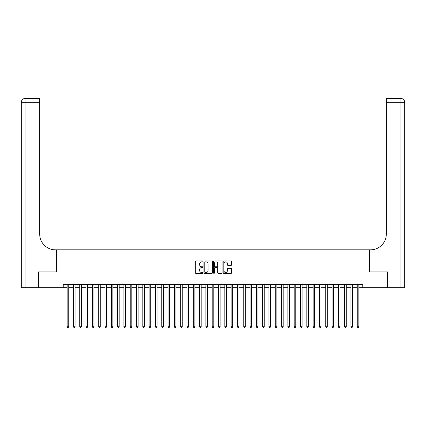 <?xml version="1.0" encoding="UTF-8"?>
<svg xmlns="http://www.w3.org/2000/svg" width="426" height="426" viewBox="0 0 426 426"><rect width="100%" height="100%" fill="white"/><g stroke="black" fill="none" stroke-linecap="round" stroke-linejoin="round"><path stroke-width="0.64" d="M202.909 261.42A0.431 0.431 0 0 0 202.478 260.984L195.896 260.984A0.618 0.618 0 0 0 195.278 261.607L195.278 272.747A0.618 0.618 0 0 0 195.896 273.37L202.478 273.37A0.431 0.431 0 0 0 202.909 272.933A0.431 0.431 0 0 0 202.478 272.502L201.626 272.502A1.981 1.981 0 0 1 199.645 270.521L199.645 269.589A1.981 1.981 0 0 1 201.626 267.608L202.478 267.608A0.431 0.431 0 0 0 202.909 267.177A0.431 0.431 0 0 0 202.478 266.745L201.626 266.745A1.981 1.981 0 0 1 199.645 264.764L199.645 263.832A1.981 1.981 0 0 1 201.626 261.852L202.478 261.852A0.431 0.431 0 0 0 202.909 261.42M231.094 265.35A0.618 0.618 0 0 0 231.712 264.732L231.712 261.607A0.618 0.618 0 0 0 231.094 260.984L223.788 260.984A0.618 0.618 0 0 0 223.171 261.607L223.171 272.747A0.618 0.618 0 0 0 223.788 273.37L231.094 273.37A0.618 0.618 0 0 0 231.712 272.747L231.712 268.971A0.618 0.618 0 0 0 231.094 268.353L227.969 268.353A0.618 0.618 0 0 0 227.346 268.971L227.346 270.845A1.656 1.656 0 0 1 225.689 272.502A1.656 1.656 0 0 1 224.033 270.845L224.033 263.508A1.656 1.656 0 0 1 225.689 261.852A1.656 1.656 0 0 1 227.346 263.508L227.346 264.732A0.618 0.618 0 0 0 227.969 265.35L231.094 265.35M63.208 287.672L38.457 287.672L38.457 271.905L56.589 271.905L56.589 249.833L369.411 249.833L369.411 271.905L387.543 271.905L387.543 287.672L362.792 287.672L362.792 284.52L63.208 284.52L63.208 287.672L67.154 287.672M212.457 261.607A0.618 0.618 0 0 0 211.839 260.984L204.533 260.984A0.618 0.618 0 0 0 203.916 261.607L203.916 272.747A0.618 0.618 0 0 0 204.533 273.37L211.839 273.37A0.618 0.618 0 0 0 212.457 272.747L212.457 261.607M214.161 260.984L221.467 260.984A0.618 0.618 0 0 1 222.084 261.607L222.084 272.747A0.618 0.618 0 0 1 221.467 273.37L218.341 273.37A0.618 0.618 0 0 1 217.718 272.747L217.718 268.231A0.618 0.618 0 0 0 217.1 267.608L215.029 267.608A0.618 0.618 0 0 0 214.406 268.231L214.406 272.933A0.431 0.431 0 0 1 213.974 273.37A0.431 0.431 0 0 1 213.543 272.933L213.543 261.607A0.618 0.618 0 0 1 214.161 260.984M68.73 287.672L73.458 287.672M75.035 287.672L79.763 287.672M81.345 287.672L86.073 287.672M87.649 287.672L92.378 287.672M93.954 287.672L98.688 287.672M100.264 287.672L104.993 287.672M106.569 287.672L111.298 287.672M112.879 287.672L117.608 287.672M119.184 287.672L123.913 287.672M125.489 287.672L130.223 287.672M131.799 287.672L136.528 287.672M138.104 287.672L142.832 287.672M144.414 287.672L149.143 287.672M150.719 287.672L155.447 287.672M157.024 287.672L161.758 287.672M163.334 287.672L168.062 287.672M169.639 287.672L174.372 287.672M175.949 287.672L180.677 287.672M182.253 287.672L186.982 287.672M188.558 287.672L193.292 287.672M194.868 287.672L199.597 287.672M201.173 287.672L205.907 287.672M207.483 287.672L212.212 287.672M213.788 287.672L218.517 287.672M220.093 287.672L224.827 287.672M226.403 287.672L231.132 287.672M232.708 287.672L237.442 287.672M239.018 287.672L243.747 287.672M245.323 287.672L250.051 287.672M251.628 287.672L256.361 287.672M257.938 287.672L262.666 287.672M264.242 287.672L268.976 287.672M270.553 287.672L275.281 287.672M276.857 287.672L281.586 287.672M283.168 287.672L287.896 287.672M289.472 287.672L294.201 287.672M295.777 287.672L300.511 287.672M302.087 287.672L306.816 287.672M308.392 287.672L313.121 287.672M314.702 287.672L319.431 287.672M321.007 287.672L325.736 287.672M327.312 287.672L332.046 287.672M333.622 287.672L338.35 287.672M339.927 287.672L344.655 287.672M346.237 287.672L350.965 287.672M352.542 287.672L357.27 287.672M358.846 287.672L362.792 287.672M205.215 261.852A0.431 0.431 0 0 0 204.784 262.288L204.784 272.065A0.431 0.431 0 0 0 205.215 272.502L206.115 272.502A1.981 1.981 0 0 0 208.096 270.521L208.096 263.832A1.981 1.981 0 0 0 206.115 261.852L205.215 261.852M217.718 263.54A1.656 1.656 0 0 0 216.062 261.883A1.656 1.656 0 0 0 214.406 263.54L214.406 266.122A0.618 0.618 0 0 0 215.029 266.745L217.1 266.745A0.618 0.618 0 0 0 217.718 266.122L217.718 263.54M68.73 284.52L68.73 326.715L67.154 326.715L67.154 284.52M68.73 326.715L68.256 327.535L67.622 327.535L67.154 326.715M38.265 271.905L56.525 271.905L56.525 249.833L55.455 249.833A15.767 15.767 0 0 1 39.687 234.066L39.687 102.251L25.086 102.251L25.086 287.672L38.265 287.672L38.265 271.905M25.086 287.672L21.3 287.672L21.3 102.251A3.786 3.786 0 0 1 25.086 98.465L39.687 98.465L39.687 102.251M39.687 98.465L25.086 98.465A3.786 3.786 0 0 0 21.3 102.251L25.086 102.251L25.086 98.465M55.455 249.833A15.767 15.767 0 0 1 39.687 234.066M404.7 287.672L404.7 102.251L404.7 287.672L387.735 287.672L387.735 271.905L369.475 271.905L369.475 249.833L370.545 249.833A15.767 15.767 0 0 0 386.313 234.066L386.313 98.465L400.914 98.465L386.313 98.465M404.7 102.251L404.7 249.833L404.7 102.251A3.786 3.786 0 0 0 400.914 98.465A3.786 3.786 0 0 1 404.7 102.251L386.313 102.251M370.545 249.833A15.767 15.767 0 0 0 386.313 234.066M75.035 284.52L75.035 326.715L73.458 326.715L73.458 284.52M75.035 326.715L74.561 327.535L73.932 327.535L73.458 326.715M81.345 284.52L81.345 326.715L79.763 326.715L79.763 284.52M81.345 326.715L80.871 327.535L80.237 327.535L79.763 326.715M87.649 284.52L87.649 326.715L86.073 326.715L86.073 284.52M87.649 326.715L87.176 327.535L86.547 327.535L86.073 326.715M93.954 284.52L93.954 326.715L92.378 326.715L92.378 284.52M93.954 326.715L93.486 327.535L92.852 327.535L92.378 326.715M100.264 284.52L100.264 326.715L98.688 326.715L98.688 284.52M100.264 326.715L99.79 327.535L99.157 327.535L98.688 326.715M106.569 284.52L106.569 326.715L104.993 326.715L104.993 284.52M106.569 326.715L106.095 327.535L105.467 327.535L104.993 326.715M112.879 284.52L112.879 326.715L111.298 326.715L111.298 284.52M112.879 326.715L112.405 327.535L111.772 327.535L111.298 326.715M119.184 284.52L119.184 326.715L117.608 326.715L117.608 284.52M119.184 326.715L118.71 327.535L118.082 327.535L117.608 326.715M125.489 284.52L125.489 326.715L123.913 326.715L123.913 284.52M125.489 326.715L125.02 327.535L124.387 327.535L123.913 326.715M131.799 284.52L131.799 326.715L130.223 326.715L130.223 284.52M131.799 326.715L131.325 327.535L130.697 327.535L130.223 326.715M138.104 284.52L138.104 326.715L136.528 326.715L136.528 284.52M138.104 326.715L137.63 327.535L137.002 327.535L136.528 326.715M144.414 284.52L144.414 326.715L142.832 326.715L142.832 284.52M144.414 326.715L143.94 327.535L143.306 327.535L142.832 326.715M150.719 284.52L150.719 326.715L149.143 326.715L149.143 284.52M150.719 326.715L150.245 327.535L149.617 327.535L149.143 326.715M157.024 284.52L157.024 326.715L155.447 326.715L155.447 284.52M157.024 326.715L156.555 327.535L155.921 327.535L155.447 326.715M163.334 284.52L163.334 326.715L161.758 326.715L161.758 284.52M163.334 326.715L162.86 327.535L162.231 327.535L161.758 326.715M169.639 284.52L169.639 326.715L168.062 326.715L168.062 284.52M169.639 326.715L169.165 327.535L168.536 327.535L168.062 326.715M175.949 284.52L175.949 326.715L174.372 326.715L174.372 284.52M175.949 326.715L175.475 327.535L174.841 327.535L174.372 326.715M182.253 284.52L182.253 326.715L180.677 326.715L180.677 284.52M182.253 326.715L181.78 327.535L181.151 327.535L180.677 326.715M188.558 284.52L188.558 326.715L186.982 326.715L186.982 284.52M188.558 326.715L188.09 327.535L187.456 327.535L186.982 326.715M194.868 284.52L194.868 326.715L193.292 326.715L193.292 284.52M194.868 326.715L194.394 327.535L193.766 327.535L193.292 326.715M201.173 284.52L201.173 326.715L199.597 326.715L199.597 284.52M201.173 326.715L200.699 327.535L200.071 327.535L199.597 326.715M207.483 284.52L207.483 326.715L205.907 326.715L205.907 284.52M207.483 326.715L207.009 327.535L206.376 327.535L205.907 326.715M213.788 284.52L213.788 326.715L212.212 326.715L212.212 284.52M213.788 326.715L213.314 327.535L212.686 327.535L212.212 326.715M220.093 284.52L220.093 326.715L218.517 326.715L218.517 284.52M220.093 326.715L219.624 327.535L218.991 327.535L218.517 326.715M226.403 284.52L226.403 326.715L224.827 326.715L224.827 284.52M226.403 326.715L225.929 327.535L225.301 327.535L224.827 326.715M232.708 284.52L232.708 326.715L231.132 326.715L231.132 284.52M232.708 326.715L232.234 327.535L231.606 327.535L231.132 326.715M239.018 284.52L239.018 326.715L237.442 326.715L237.442 284.52M239.018 326.715L238.544 327.535L237.91 327.535L237.442 326.715M245.323 284.52L245.323 326.715L243.747 326.715L243.747 284.52M245.323 326.715L244.849 327.535L244.22 327.535L243.747 326.715M251.628 284.52L251.628 326.715L250.051 326.715L250.051 284.52M251.628 326.715L251.159 327.535L250.525 327.535L250.051 326.715M257.938 284.52L257.938 326.715L256.361 326.715L256.361 284.52M257.938 326.715L257.464 327.535L256.835 327.535L256.361 326.715M264.242 284.52L264.242 326.715L262.666 326.715L262.666 284.52M264.242 326.715L263.769 327.535L263.14 327.535L262.666 326.715M270.553 284.52L270.553 326.715L268.976 326.715L268.976 284.52M270.553 326.715L270.079 327.535L269.445 327.535L268.976 326.715M276.857 284.52L276.857 326.715L275.281 326.715L275.281 284.52M276.857 326.715L276.383 327.535L275.755 327.535L275.281 326.715M283.168 284.52L283.168 326.715L281.586 326.715L281.586 284.52M283.168 326.715L282.694 327.535L282.06 327.535L281.586 326.715M289.472 284.52L289.472 326.715L287.896 326.715L287.896 284.52M289.472 326.715L288.998 327.535L288.37 327.535L287.896 326.715M295.777 284.52L295.777 326.715L294.201 326.715L294.201 284.52M295.777 326.715L295.303 327.535L294.675 327.535L294.201 326.715M302.087 284.52L302.087 326.715L300.511 326.715L300.511 284.52M302.087 326.715L301.613 327.535L300.98 327.535L300.511 326.715M308.392 284.52L308.392 326.715L306.816 326.715L306.816 284.52M308.392 326.715L307.918 327.535L307.29 327.535L306.816 326.715M314.702 284.52L314.702 326.715L313.121 326.715L313.121 284.52M314.702 326.715L314.228 327.535L313.595 327.535L313.121 326.715M321.007 284.52L321.007 326.715L319.431 326.715L319.431 284.52M321.007 326.715L320.533 327.535L319.905 327.535L319.431 326.715M327.312 284.52L327.312 326.715L325.736 326.715L325.736 284.52M327.312 326.715L326.843 327.535L326.209 327.535L325.736 326.715M333.622 284.52L333.622 326.715L332.046 326.715L332.046 284.52M333.622 326.715L333.148 327.535L332.514 327.535L332.046 326.715M339.927 284.52L339.927 326.715L338.35 326.715L338.35 284.52M339.927 326.715L339.453 327.535L338.824 327.535L338.35 326.715M346.237 284.52L346.237 326.715L344.655 326.715L344.655 284.52M346.237 326.715L345.763 327.535L345.129 327.535L344.655 326.715M352.542 284.52L352.542 326.715L350.965 326.715L350.965 284.52M352.542 326.715L352.068 327.535L351.439 327.535L350.965 326.715M358.846 284.52L358.846 326.715L357.27 326.715L357.27 284.52M358.846 326.715L358.378 327.535L357.744 327.535L357.27 326.715M400.914 287.672L400.914 98.465"/></g></svg>

